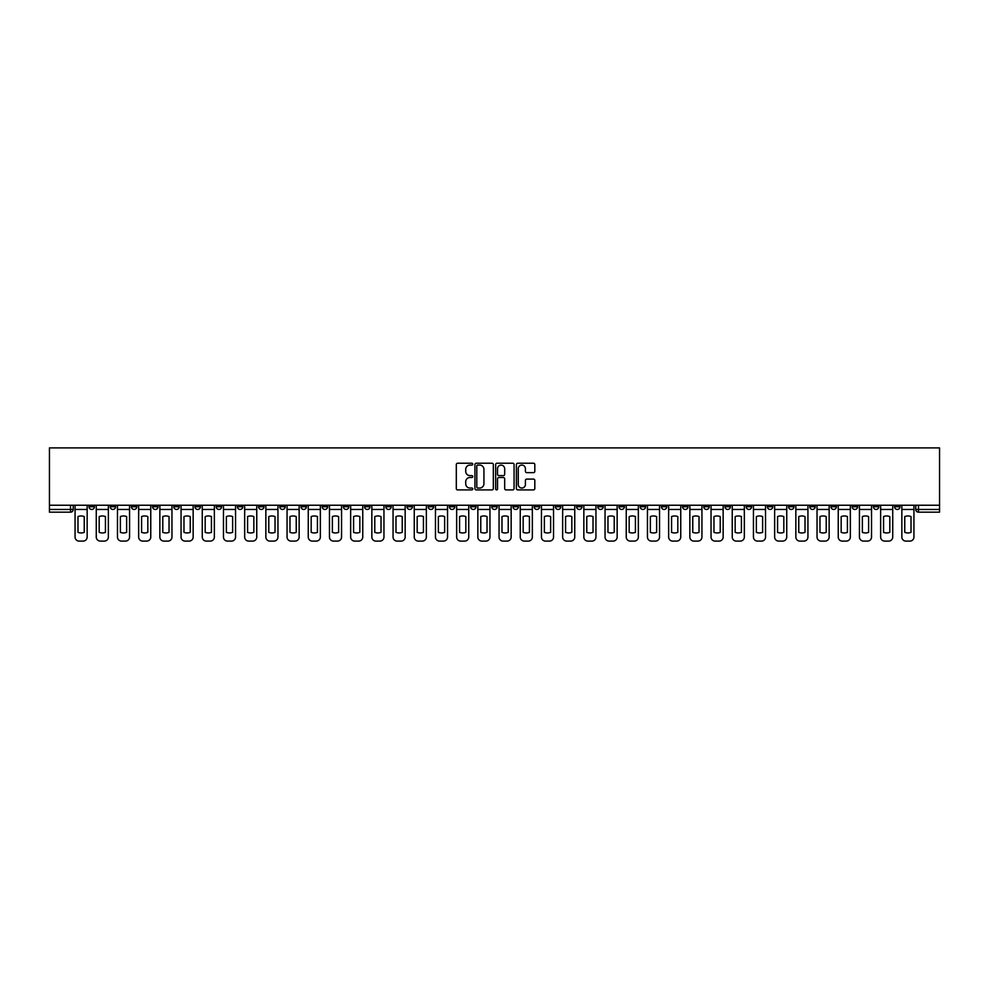 <?xml version="1.0" encoding="UTF-8"?>
<svg xmlns="http://www.w3.org/2000/svg" width="989" height="989" viewBox="0 0 989 989"><rect width="100%" height="100%" fill="white"/><g stroke="black" fill="none" stroke-linecap="round" stroke-linejoin="round"><path stroke-width="1.48" d="M472.754 464.162A0.94 0.94 0 0 0 471.827 463.223L457.647 463.223A1.335 1.335 0 0 0 456.312 464.558L456.312 488.566A1.335 1.335 0 0 0 457.647 489.901L471.827 489.901A0.94 0.94 0 0 0 472.754 488.962A0.94 0.94 0 0 0 471.827 488.034L469.985 488.034A4.265 4.265 0 0 1 465.72 483.769L465.72 481.767A4.265 4.265 0 0 1 469.985 477.502L471.827 477.502A0.94 0.94 0 0 0 472.754 476.562A0.94 0.94 0 0 0 471.827 475.622L469.985 475.622A4.265 4.265 0 0 1 465.72 471.357L465.72 469.355A4.265 4.265 0 0 1 469.985 465.09L471.827 465.09A0.94 0.94 0 0 0 472.754 464.162M788.567 505.231L788.567 506.727L794.006 506.727A2.72 2.72 0 0 1 791.287 509.446A2.72 2.72 0 0 1 788.567 506.727L788.567 505.231M661.381 505.231L661.381 506.727L666.809 506.727A2.72 2.72 0 0 1 664.089 509.446A2.72 2.72 0 0 1 661.381 506.727L661.381 505.231M640.18 505.231L640.18 506.727L645.619 506.727A2.72 2.72 0 0 1 642.899 509.446A2.72 2.72 0 0 1 640.18 506.727L640.18 505.231M512.982 505.231L512.982 506.727L518.421 506.727A2.72 2.72 0 0 1 515.702 509.446A2.72 2.72 0 0 1 512.982 506.727L512.982 505.231M491.78 505.231L491.78 506.727L497.22 506.727A2.72 2.72 0 0 1 494.5 509.446A2.72 2.72 0 0 1 491.78 506.727L491.78 505.231M470.579 505.231L470.579 506.727L476.018 506.727A2.72 2.72 0 0 1 473.298 509.446A2.72 2.72 0 0 1 470.579 506.727L470.579 505.231M428.188 505.231L428.188 506.727L433.615 506.727A2.72 2.72 0 0 1 430.907 509.446A2.72 2.72 0 0 1 428.188 506.727L428.188 505.231M385.784 506.727L385.784 505.231L385.784 506.727A2.72 2.72 0 0 0 388.504 509.446A2.72 2.72 0 0 1 385.784 506.727L391.224 506.727A2.72 2.72 0 0 1 388.504 509.446A2.72 2.72 0 0 0 391.224 506.727L391.224 505.231L391.224 506.727M364.582 506.727L364.582 505.231L364.582 506.727A2.72 2.72 0 0 0 367.302 509.446A2.72 2.72 0 0 1 364.582 506.727L370.022 506.727A2.72 2.72 0 0 1 367.302 509.446M343.381 506.727L343.381 505.231L343.381 506.727A2.72 2.72 0 0 0 346.101 509.446A2.72 2.72 0 0 1 343.381 506.727L348.82 506.727A2.72 2.72 0 0 1 346.101 509.446A2.72 2.72 0 0 0 348.82 506.727L348.82 505.231L348.82 506.727M322.191 505.231L322.191 506.727L327.619 506.727A2.72 2.72 0 0 1 324.911 509.446A2.72 2.72 0 0 1 322.191 506.727L322.191 505.231M300.99 505.231L300.99 506.727L306.429 506.727A2.72 2.72 0 0 1 303.71 509.446A2.72 2.72 0 0 1 300.99 506.727L300.99 505.231M279.788 505.231L279.788 506.727L285.228 506.727A2.72 2.72 0 0 1 282.508 509.446A2.72 2.72 0 0 1 279.788 506.727L279.788 505.231M258.586 506.727L258.586 505.231L258.586 506.727A2.72 2.72 0 0 0 261.306 509.446A2.72 2.72 0 0 1 258.586 506.727L264.026 506.727A2.72 2.72 0 0 1 261.306 509.446M216.195 506.727L216.195 505.231L216.195 506.727A2.72 2.72 0 0 0 218.903 509.446A2.72 2.72 0 0 1 216.195 506.727L221.623 506.727A2.72 2.72 0 0 1 218.903 509.446A2.72 2.72 0 0 0 221.623 506.727L221.623 505.231L221.623 506.727M194.994 506.727L194.994 505.231L194.994 506.727A2.72 2.72 0 0 0 197.713 509.446A2.72 2.72 0 0 1 194.994 506.727L200.433 506.727A2.72 2.72 0 0 1 197.713 509.446A2.72 2.72 0 0 0 200.433 506.727L200.433 505.231L200.433 506.727M173.792 506.727L173.792 505.231L173.792 506.727A2.72 2.72 0 0 0 176.512 509.446A2.72 2.72 0 0 1 173.792 506.727L179.232 506.727A2.72 2.72 0 0 1 176.512 509.446A2.72 2.72 0 0 0 179.232 506.727L179.232 505.231L179.232 506.727M152.59 506.727L152.59 505.231L152.59 506.727A2.72 2.72 0 0 0 155.31 509.446A2.72 2.72 0 0 1 152.59 506.727L158.03 506.727A2.72 2.72 0 0 1 155.31 509.446M131.389 506.727L131.389 505.231L131.389 506.727A2.72 2.72 0 0 0 134.108 509.446A2.72 2.72 0 0 1 131.389 506.727L136.828 506.727A2.72 2.72 0 0 1 134.108 509.446A2.72 2.72 0 0 0 136.828 506.727L136.828 505.231L136.828 506.727M110.199 506.727L110.199 505.231L110.199 506.727A2.72 2.72 0 0 0 112.907 509.446A2.72 2.72 0 0 1 110.199 506.727L115.626 506.727A2.72 2.72 0 0 1 112.907 509.446A2.72 2.72 0 0 0 115.626 506.727L115.626 505.231L115.626 506.727M533.479 472.631A1.335 1.335 0 0 0 534.814 471.296L534.814 464.558A1.335 1.335 0 0 0 533.479 463.223L517.742 463.223A1.335 1.335 0 0 0 516.406 464.558L516.406 488.566A1.335 1.335 0 0 0 517.742 489.901L533.479 489.901A1.335 1.335 0 0 0 534.814 488.566L534.814 480.431A1.335 1.335 0 0 0 533.479 479.096L526.741 479.096A1.335 1.335 0 0 0 525.419 480.431L525.419 484.462A3.573 3.573 0 0 1 521.846 488.034A3.573 3.573 0 0 1 518.273 484.462L518.273 468.662A3.573 3.573 0 0 1 521.846 465.09A3.573 3.573 0 0 1 525.419 468.662L525.419 471.296A1.335 1.335 0 0 0 526.741 472.631L533.479 472.631M939.55 505.231L49.45 505.231L49.45 447.893L939.55 447.893L939.55 512.166L918.484 512.166A2.72 2.72 0 0 1 915.765 509.446L939.55 509.446M493.338 464.558A1.335 1.335 0 0 0 492.003 463.223L476.265 463.223A1.335 1.335 0 0 0 474.93 464.558L474.93 488.566A1.335 1.335 0 0 0 476.265 489.901L492.003 489.901A1.335 1.335 0 0 0 493.338 488.566L493.338 464.558M496.997 463.223L512.735 463.223A1.335 1.335 0 0 1 514.07 464.558L514.07 488.566A1.335 1.335 0 0 1 512.735 489.901L506.009 489.901A1.335 1.335 0 0 1 504.674 488.566L504.674 478.824A1.335 1.335 0 0 0 503.339 477.502L498.864 477.502A1.335 1.335 0 0 0 497.529 478.824L497.529 488.962A0.94 0.94 0 0 1 496.602 489.901A0.94 0.94 0 0 1 495.662 488.962L495.662 464.558A1.335 1.335 0 0 1 496.997 463.223M915.765 505.231L915.765 509.446A2.72 2.72 0 0 0 918.484 512.166L918.484 505.231M73.235 505.231L73.235 509.446L73.235 505.231M70.516 505.231L70.516 512.166L49.45 512.166L49.45 509.446L73.235 509.446A2.72 2.72 0 0 1 70.516 512.166A2.72 2.72 0 0 0 73.235 509.446M49.45 505.231L49.45 509.446M900.002 506.727L900.002 505.231L900.002 506.727A2.72 2.72 0 0 1 897.283 509.446A2.72 2.72 0 0 1 894.575 506.727L900.002 506.727A2.72 2.72 0 0 1 897.283 509.446M894.575 505.231L894.575 506.727M878.801 505.231L878.801 506.727A2.72 2.72 0 0 1 876.093 509.446A2.72 2.72 0 0 1 873.374 506.727A2.72 2.72 0 0 0 876.093 509.446M873.374 505.231L873.374 506.727L878.801 506.727M857.611 505.231L857.611 506.727A2.72 2.72 0 0 1 854.892 509.446A2.72 2.72 0 0 1 852.172 506.727L857.611 506.727A2.72 2.72 0 0 1 854.892 509.446M852.172 505.231L852.172 506.727M836.41 505.231L836.41 506.727A2.72 2.72 0 0 1 833.69 509.446A2.72 2.72 0 0 1 830.97 506.727A2.72 2.72 0 0 0 833.69 509.446M830.97 505.231L830.97 506.727L836.41 506.727M815.208 505.231L815.208 506.727A2.72 2.72 0 0 1 812.488 509.446A2.72 2.72 0 0 1 809.768 506.727L815.208 506.727M809.768 505.231L809.768 506.727M794.006 505.231L794.006 506.727A2.72 2.72 0 0 1 791.287 509.446M772.805 505.231L772.805 506.727A2.72 2.72 0 0 1 770.097 509.446A2.72 2.72 0 0 1 767.377 506.727L772.805 506.727M767.377 505.231L767.377 506.727M751.615 505.231L751.615 506.727A2.72 2.72 0 0 1 748.896 509.446A2.72 2.72 0 0 1 746.176 506.727L751.615 506.727M746.176 505.231L746.176 506.727M730.414 505.231L730.414 506.727A2.72 2.72 0 0 1 727.694 509.446A2.72 2.72 0 0 1 724.974 506.727A2.72 2.72 0 0 0 727.694 509.446M724.974 505.231L724.974 506.727L730.414 506.727M709.212 505.231L709.212 506.727A2.72 2.72 0 0 1 706.492 509.446A2.72 2.72 0 0 1 703.772 506.727L709.212 506.727M703.772 505.231L703.772 506.727M688.01 505.231L688.01 506.727A2.72 2.72 0 0 1 685.29 509.446A2.72 2.72 0 0 1 682.571 506.727L688.01 506.727M682.571 505.231L682.571 506.727M666.809 505.231L666.809 506.727M645.619 505.231L645.619 506.727L645.619 505.231M624.418 505.231L624.418 506.727A2.72 2.72 0 0 1 621.698 509.446A2.72 2.72 0 0 1 618.978 506.727L624.418 506.727M618.978 505.231L618.978 506.727M603.216 505.231L603.216 506.727A2.72 2.72 0 0 1 600.496 509.446A2.72 2.72 0 0 1 597.776 506.727L603.216 506.727M597.776 505.231L597.776 506.727M582.014 505.231L582.014 506.727A2.72 2.72 0 0 1 579.294 509.446A2.72 2.72 0 0 1 576.575 506.727L582.014 506.727M576.575 505.231L576.575 506.727M560.812 505.231L560.812 506.727A2.72 2.72 0 0 1 558.093 509.446A2.72 2.72 0 0 1 555.385 506.727L560.812 506.727M555.385 505.231L555.385 506.727M539.611 505.231L539.611 506.727A2.72 2.72 0 0 1 536.903 509.446A2.72 2.72 0 0 1 534.184 506.727L539.611 506.727M534.184 505.231L534.184 506.727M518.421 505.231L518.421 506.727A2.72 2.72 0 0 1 515.702 509.446M497.22 505.231L497.22 506.727M476.018 506.727L476.018 505.231L476.018 506.727A2.72 2.72 0 0 1 473.298 509.446M454.816 505.231L454.816 506.727A2.72 2.72 0 0 1 452.097 509.446A2.72 2.72 0 0 1 449.389 506.727A2.72 2.72 0 0 0 452.097 509.446A2.72 2.72 0 0 0 454.816 506.727L449.389 506.727L449.389 505.231M433.615 506.727L433.615 505.231L433.615 506.727A2.72 2.72 0 0 1 430.907 509.446M412.425 505.231L412.425 506.727A2.72 2.72 0 0 1 409.706 509.446A2.72 2.72 0 0 1 406.986 506.727A2.72 2.72 0 0 0 409.706 509.446M406.986 505.231L406.986 506.727L412.425 506.727M370.022 505.231L370.022 506.727L370.022 505.231M327.619 506.727L327.619 505.231L327.619 506.727A2.72 2.72 0 0 1 324.911 509.446M306.429 506.727L306.429 505.231L306.429 506.727A2.72 2.72 0 0 1 303.71 509.446M285.228 506.727L285.228 505.231L285.228 506.727A2.72 2.72 0 0 1 282.508 509.446M264.026 505.231L264.026 506.727L264.026 505.231M242.824 506.727L242.824 505.231L242.824 506.727A2.72 2.72 0 0 1 240.104 509.446A2.72 2.72 0 0 1 237.385 506.727L242.824 506.727A2.72 2.72 0 0 1 240.104 509.446M237.385 505.231L237.385 506.727M158.03 505.231L158.03 506.727L158.03 505.231M94.425 505.231L94.425 506.727A2.72 2.72 0 0 1 91.717 509.446A2.72 2.72 0 0 1 88.998 506.727A2.72 2.72 0 0 0 91.717 509.446A2.72 2.72 0 0 0 94.425 506.727L94.425 505.231M88.998 505.231L88.998 506.727L94.425 506.727M477.724 465.09A0.94 0.94 0 0 0 476.797 466.029L476.797 487.095A0.94 0.94 0 0 0 477.724 488.034L479.665 488.034A4.265 4.265 0 0 0 483.93 483.769L483.93 469.355A4.265 4.265 0 0 0 479.665 465.09L477.724 465.09M504.674 468.724A3.573 3.573 0 0 0 501.102 465.151A3.573 3.573 0 0 0 497.529 468.724L497.529 474.3A1.335 1.335 0 0 0 498.864 475.622L503.339 475.622A1.335 1.335 0 0 0 504.674 474.3L504.674 468.724M75.065 509.446L75.065 537.039A4.08 4.08 149.7 0 0 79.145 541.107L83.088 541.107A4.08 4.08 -30.3 0 0 87.156 537.039L87.156 509.446L75.065 509.446L75.065 505.231M87.156 509.446L87.156 505.231M84.238 532.354L84.238 516.567A8.431 8.431 149.7 0 0 77.983 516.567L77.983 532.354A8.431 8.431 -30.3 0 0 84.238 532.354M96.267 509.446L96.267 537.039A4.08 4.08 149.7 0 0 100.346 541.107L104.278 541.107A4.08 4.08 -30.3 0 0 108.357 537.039L108.357 509.446L96.267 509.446L96.267 505.231M108.357 509.446L108.357 505.231M105.44 532.354L105.44 516.567A8.431 8.431 149.7 0 0 99.184 516.567L99.184 532.354A8.431 8.431 -30.3 0 0 105.44 532.354M117.468 509.446L117.468 537.039A4.08 4.08 149.7 0 0 121.536 541.107L125.479 541.107A4.08 4.08 -30.3 0 0 129.559 537.039L129.559 509.446L117.468 509.446L117.468 505.231M129.559 509.446L129.559 505.231M126.641 532.354L126.641 516.567A8.431 8.431 149.7 0 0 120.386 516.567L120.386 532.354A8.431 8.431 -30.3 0 0 126.641 532.354M138.658 509.446L138.658 537.039A4.08 4.08 149.7 0 0 142.737 541.107L146.681 541.107A4.08 4.08 -30.3 0 0 150.761 537.039L150.761 509.446L138.658 509.446L138.658 505.231M150.761 509.446L150.761 505.231M147.831 532.354L147.831 516.567A8.431 8.431 149.7 0 0 141.588 516.567L141.588 532.354A8.431 8.431 -30.3 0 0 147.831 532.354M159.859 509.446L159.859 537.039A4.08 4.08 149.7 0 0 163.939 541.107L167.883 541.107A4.08 4.08 -30.3 0 0 171.962 537.039L171.962 509.446L159.859 509.446L159.859 505.231M171.962 509.446L171.962 505.231M169.032 532.354L169.032 516.567A8.431 8.431 149.7 0 0 162.789 516.567L162.789 532.354A8.431 8.431 -30.3 0 0 169.032 532.354M181.061 509.446L181.061 537.039A4.08 4.08 149.7 0 0 185.141 541.107L189.084 541.107A4.08 4.08 -30.3 0 0 193.152 537.039L193.152 509.446L181.061 509.446L181.061 505.231M193.152 509.446L193.152 505.231M190.234 532.354L190.234 516.567A8.431 8.431 149.7 0 0 183.979 516.567L183.979 532.354A8.431 8.431 -30.3 0 0 190.234 532.354M202.263 509.446L202.263 537.039A4.08 4.08 149.7 0 0 206.342 541.107L210.274 541.107A4.08 4.08 -30.3 0 0 214.353 537.039L214.353 509.446L202.263 509.446L202.263 505.231M214.353 509.446L214.353 505.231M211.436 532.354L211.436 516.567A8.431 8.431 149.7 0 0 205.18 516.567L205.18 532.354A8.431 8.431 -30.3 0 0 211.436 532.354M223.465 509.446L223.465 537.039A4.08 4.08 149.7 0 0 227.532 541.107L231.475 541.107A4.08 4.08 -30.3 0 0 235.555 537.039L235.555 509.446L223.465 509.446L223.465 505.231M235.555 509.446L235.555 505.231M232.638 532.354L232.638 516.567A8.431 8.431 149.7 0 0 226.382 516.567L226.382 532.354A8.431 8.431 -30.3 0 0 232.638 532.354M244.666 509.446L244.666 537.039A4.08 4.08 149.7 0 0 248.733 541.107L252.677 541.107A4.08 4.08 -30.3 0 0 256.757 537.039L256.757 509.446L244.666 509.446L244.666 505.231M256.757 509.446L256.757 505.231M253.839 532.354L253.839 516.567A8.431 8.431 149.7 0 0 247.584 516.567L247.584 532.354A8.431 8.431 -30.3 0 0 253.839 532.354M265.856 509.446L265.856 537.039A4.08 4.08 149.7 0 0 269.935 541.107L273.879 541.107A4.08 4.08 -30.3 0 0 277.958 537.039L277.958 509.446L265.856 509.446L265.856 505.231M277.958 509.446L277.958 505.231M275.029 532.354L275.029 516.567A8.431 8.431 149.7 0 0 268.785 516.567L268.785 532.354A8.431 8.431 -30.3 0 0 275.029 532.354M287.057 509.446L287.057 537.039A4.08 4.08 149.7 0 0 291.137 541.107L295.081 541.107A4.08 4.08 -30.3 0 0 299.148 537.039L299.148 509.446L287.057 509.446L287.057 505.231M299.148 509.446L299.148 505.231M296.23 532.354L296.23 516.567A8.431 8.431 149.7 0 0 289.975 516.567L289.975 532.354A8.431 8.431 -30.3 0 0 296.23 532.354M308.259 509.446L308.259 537.039A4.08 4.08 149.7 0 0 312.339 541.107L316.282 541.107A4.08 4.08 -30.3 0 0 320.349 537.039L320.349 509.446L308.259 509.446L308.259 505.231M320.349 509.446L320.349 505.231M317.432 532.354L317.432 516.567A8.431 8.431 149.7 0 0 311.176 516.567L311.176 532.354A8.431 8.431 -30.3 0 0 317.432 532.354M329.461 509.446L329.461 537.039A4.08 4.08 149.7 0 0 333.54 541.107L337.472 541.107A4.08 4.08 -30.3 0 0 341.551 537.039L341.551 509.446L329.461 509.446L329.461 505.231M341.551 509.446L341.551 505.231M338.634 532.354L338.634 516.567A8.431 8.431 149.7 0 0 332.378 516.567L332.378 532.354A8.431 8.431 -30.3 0 0 338.634 532.354M350.662 509.446L350.662 537.039A4.08 4.08 149.7 0 0 354.73 541.107L358.673 541.107A4.08 4.08 -30.3 0 0 362.753 537.039L362.753 509.446L350.662 509.446L350.662 505.231M362.753 509.446L362.753 505.231M359.835 532.354L359.835 516.567A8.431 8.431 149.7 0 0 353.58 516.567L353.58 532.354A8.431 8.431 -30.3 0 0 359.835 532.354M371.852 509.446L371.852 537.039A4.08 4.08 149.7 0 0 375.931 541.107L379.875 541.107A4.08 4.08 -30.3 0 0 383.955 537.039L383.955 509.446L371.852 509.446L371.852 505.231M383.955 509.446L383.955 505.231M381.025 532.354L381.025 516.567A8.431 8.431 149.7 0 0 374.782 516.567L374.782 532.354A8.431 8.431 -30.3 0 0 381.025 532.354M393.053 509.446L393.053 537.039A4.08 4.08 149.7 0 0 397.133 541.107L401.077 541.107A4.08 4.08 -30.3 0 0 405.156 537.039L405.156 509.446L393.053 509.446L393.053 505.231M405.156 509.446L405.156 505.231M402.226 532.354L402.226 516.567A8.431 8.431 149.7 0 0 395.983 516.567L395.983 532.354A8.431 8.431 -30.3 0 0 402.226 532.354M414.255 509.446L414.255 537.039A4.08 4.08 149.7 0 0 418.335 541.107L422.278 541.107A4.08 4.08 -30.3 0 0 426.346 537.039L426.346 509.446L414.255 509.446L414.255 505.231M426.346 509.446L426.346 505.231M423.428 532.354L423.428 516.567A8.431 8.431 149.7 0 0 417.173 516.567L417.173 532.354A8.431 8.431 -30.3 0 0 423.428 532.354M435.457 509.446L435.457 537.039A4.08 4.08 149.7 0 0 439.536 541.107L443.468 541.107A4.08 4.08 -30.3 0 0 447.547 537.039L447.547 509.446L435.457 509.446L435.457 505.231M447.547 509.446L447.547 505.231M444.63 532.354L444.63 516.567A8.431 8.431 149.7 0 0 438.374 516.567L438.374 532.354A8.431 8.431 -30.3 0 0 444.63 532.354M456.658 509.446L456.658 537.039A4.08 4.08 149.7 0 0 460.726 541.107L464.669 541.107A4.08 4.08 -30.3 0 0 468.749 537.039L468.749 509.446L456.658 509.446L456.658 505.231M468.749 509.446L468.749 505.231M465.831 532.354L465.831 516.567A8.431 8.431 149.7 0 0 459.576 516.567L459.576 532.354A8.431 8.431 -30.3 0 0 465.831 532.354M477.848 509.446L477.848 537.039A4.08 4.08 149.7 0 0 481.927 541.107L485.871 541.107A4.08 4.08 -30.3 0 0 489.951 537.039L489.951 509.446L477.848 509.446L477.848 505.231M489.951 509.446L489.951 505.231M487.021 532.354L487.021 516.567A8.431 8.431 149.7 0 0 480.778 516.567L480.778 532.354A8.431 8.431 -30.3 0 0 487.021 532.354M499.049 509.446L499.049 537.039A4.08 4.08 149.7 0 0 503.129 541.107L507.073 541.107A4.08 4.08 -30.3 0 0 511.152 537.039L511.152 509.446L499.049 509.446L499.049 505.231M511.152 509.446L511.152 505.231M508.222 532.354L508.222 516.567A8.431 8.431 149.7 0 0 501.979 516.567L501.979 532.354A8.431 8.431 -30.3 0 0 508.222 532.354M520.251 509.446L520.251 537.039A4.08 4.08 149.7 0 0 524.331 541.107L528.274 541.107A4.08 4.08 -30.3 0 0 532.342 537.039L532.342 509.446L520.251 509.446L520.251 505.231M532.342 509.446L532.342 505.231M529.424 532.354L529.424 516.567A8.431 8.431 149.7 0 0 523.169 516.567L523.169 532.354A8.431 8.431 -30.3 0 0 529.424 532.354M541.453 509.446L541.453 537.039A4.08 4.08 149.7 0 0 545.532 541.107L549.464 541.107A4.08 4.08 -30.3 0 0 553.543 537.039L553.543 509.446L541.453 509.446L541.453 505.231M553.543 509.446L553.543 505.231M550.626 532.354L550.626 516.567A8.431 8.431 149.7 0 0 544.37 516.567L544.37 532.354A8.431 8.431 -30.3 0 0 550.626 532.354M562.654 509.446L562.654 537.039A4.08 4.08 149.7 0 0 566.722 541.107L570.665 541.107A4.08 4.08 -30.3 0 0 574.745 537.039L574.745 509.446L562.654 509.446L562.654 505.231M574.745 509.446L574.745 505.231M571.827 532.354L571.827 516.567A8.431 8.431 149.7 0 0 565.572 516.567L565.572 532.354A8.431 8.431 -30.3 0 0 571.827 532.354M583.844 509.446L583.844 537.039A4.08 4.08 149.7 0 0 587.923 541.107L591.867 541.107A4.08 4.08 -30.3 0 0 595.947 537.039L595.947 509.446L583.844 509.446L583.844 505.231M595.947 509.446L595.947 505.231M593.017 532.354L593.017 516.567A8.431 8.431 149.7 0 0 586.774 516.567L586.774 532.354A8.431 8.431 -30.3 0 0 593.017 532.354M605.045 509.446L605.045 537.039A4.08 4.08 149.7 0 0 609.125 541.107L613.069 541.107A4.08 4.08 -30.3 0 0 617.148 537.039L617.148 509.446L605.045 509.446L605.045 505.231M617.148 509.446L617.148 505.231M614.218 532.354L614.218 516.567A8.431 8.431 149.7 0 0 607.975 516.567L607.975 532.354A8.431 8.431 -30.3 0 0 614.218 532.354M626.247 509.446L626.247 537.039A4.08 4.08 149.7 0 0 630.327 541.107L634.27 541.107A4.08 4.08 -30.3 0 0 638.338 537.039L638.338 509.446L626.247 509.446L626.247 505.231M638.338 509.446L638.338 505.231M635.42 532.354L635.42 516.567A8.431 8.431 149.7 0 0 629.165 516.567L629.165 532.354A8.431 8.431 -30.3 0 0 635.42 532.354M647.449 509.446L647.449 537.039A4.08 4.08 149.7 0 0 651.528 541.107L655.46 541.107A4.08 4.08 -30.3 0 0 659.539 537.039L659.539 509.446L647.449 509.446L647.449 505.231M659.539 509.446L659.539 505.231M656.622 532.354L656.622 516.567A8.431 8.431 149.7 0 0 650.366 516.567L650.366 532.354A8.431 8.431 -30.3 0 0 656.622 532.354M668.651 509.446L668.651 537.039A4.08 4.08 149.7 0 0 672.718 541.107L676.661 541.107A4.08 4.08 -30.3 0 0 680.741 537.039L680.741 509.446L668.651 509.446L668.651 505.231M680.741 509.446L680.741 505.231M677.824 532.354L677.824 516.567A8.431 8.431 149.7 0 0 671.568 516.567L671.568 532.354A8.431 8.431 -30.3 0 0 677.824 532.354M689.852 509.446L689.852 537.039A4.08 4.08 149.7 0 0 693.919 541.107L697.863 541.107A4.08 4.08 -30.3 0 0 701.943 537.039L701.943 509.446L689.852 509.446L689.852 505.231M701.943 509.446L701.943 505.231M699.025 532.354L699.025 516.567A8.431 8.431 149.7 0 0 692.77 516.567L692.77 532.354A8.431 8.431 -30.3 0 0 699.025 532.354M711.042 509.446L711.042 537.039A4.08 4.08 149.7 0 0 715.121 541.107L719.065 541.107A4.08 4.08 -30.3 0 0 723.144 537.039L723.144 509.446L711.042 509.446L711.042 505.231M723.144 509.446L723.144 505.231M720.215 532.354L720.215 516.567A8.431 8.431 149.7 0 0 713.971 516.567L713.971 532.354A8.431 8.431 -30.3 0 0 720.215 532.354M732.243 509.446L732.243 537.039A4.08 4.08 149.7 0 0 736.323 541.107L740.266 541.107A4.08 4.08 -30.3 0 0 744.334 537.039L744.334 509.446L732.243 509.446L732.243 505.231M744.334 509.446L744.334 505.231M741.416 532.354L741.416 516.567A8.431 8.431 149.7 0 0 735.161 516.567L735.161 532.354A8.431 8.431 -30.3 0 0 741.416 532.354M753.445 509.446L753.445 537.039A4.08 4.08 149.7 0 0 757.525 541.107L761.468 541.107A4.08 4.08 -30.3 0 0 765.535 537.039L765.535 509.446L753.445 509.446L753.445 505.231M765.535 509.446L765.535 505.231M762.618 532.354L762.618 516.567A8.431 8.431 149.7 0 0 756.362 516.567L756.362 532.354A8.431 8.431 -30.3 0 0 762.618 532.354M774.647 509.446L774.647 537.039A4.08 4.08 149.7 0 0 778.726 541.107L782.658 541.107A4.08 4.08 -30.3 0 0 786.737 537.039L786.737 509.446L774.647 509.446L774.647 505.231M786.737 509.446L786.737 505.231M783.82 532.354L783.82 516.567A8.431 8.431 149.7 0 0 777.564 516.567L777.564 532.354A8.431 8.431 -30.3 0 0 783.82 532.354M795.848 509.446L795.848 537.039A4.08 4.08 149.7 0 0 799.916 541.107L803.859 541.107A4.08 4.08 -30.3 0 0 807.939 537.039L807.939 509.446L795.848 509.446L795.848 505.231M807.939 509.446L807.939 505.231M805.021 532.354L805.021 516.567A8.431 8.431 149.7 0 0 798.766 516.567L798.766 532.354A8.431 8.431 -30.3 0 0 805.021 532.354M817.038 509.446L817.038 537.039A4.08 4.08 149.7 0 0 821.117 541.107L825.061 541.107A4.08 4.08 -30.3 0 0 829.141 537.039L829.141 509.446L817.038 509.446L817.038 505.231M829.141 509.446L829.141 505.231M826.211 532.354L826.211 516.567A8.431 8.431 149.7 0 0 819.968 516.567L819.968 532.354A8.431 8.431 -30.3 0 0 826.211 532.354M838.239 509.446L838.239 537.039A4.08 4.08 149.7 0 0 842.319 541.107L846.263 541.107A4.08 4.08 -30.3 0 0 850.342 537.039L850.342 509.446L838.239 509.446L838.239 505.231M850.342 509.446L850.342 505.231M847.412 532.354L847.412 516.567A8.431 8.431 149.7 0 0 841.169 516.567L841.169 532.354A8.431 8.431 -30.3 0 0 847.412 532.354M859.441 509.446L859.441 537.039A4.08 4.08 149.7 0 0 863.521 541.107L867.464 541.107A4.08 4.08 -30.3 0 0 871.532 537.039L871.532 509.446L859.441 509.446L859.441 505.231M871.532 509.446L871.532 505.231M868.614 532.354L868.614 516.567A8.431 8.431 149.7 0 0 862.359 516.567L862.359 532.354A8.431 8.431 -30.3 0 0 868.614 532.354M880.643 509.446L880.643 537.039A4.08 4.08 149.7 0 0 884.722 541.107L888.654 541.107A4.08 4.08 -30.3 0 0 892.733 537.039L892.733 509.446L880.643 509.446L880.643 505.231M892.733 509.446L892.733 505.231M889.816 532.354L889.816 516.567A8.431 8.431 149.7 0 0 883.56 516.567L883.56 532.354A8.431 8.431 -30.3 0 0 889.816 532.354M901.844 509.446L901.844 537.039A4.08 4.08 149.7 0 0 905.912 541.107L909.855 541.107A4.08 4.08 -30.3 0 0 913.935 537.039L913.935 509.446L901.844 509.446L901.844 505.231M913.935 509.446L913.935 505.231M911.017 532.354L911.017 516.567A8.431 8.431 149.7 0 0 904.762 516.567L904.762 532.354A8.431 8.431 -30.3 0 0 911.017 532.354"/></g></svg>

